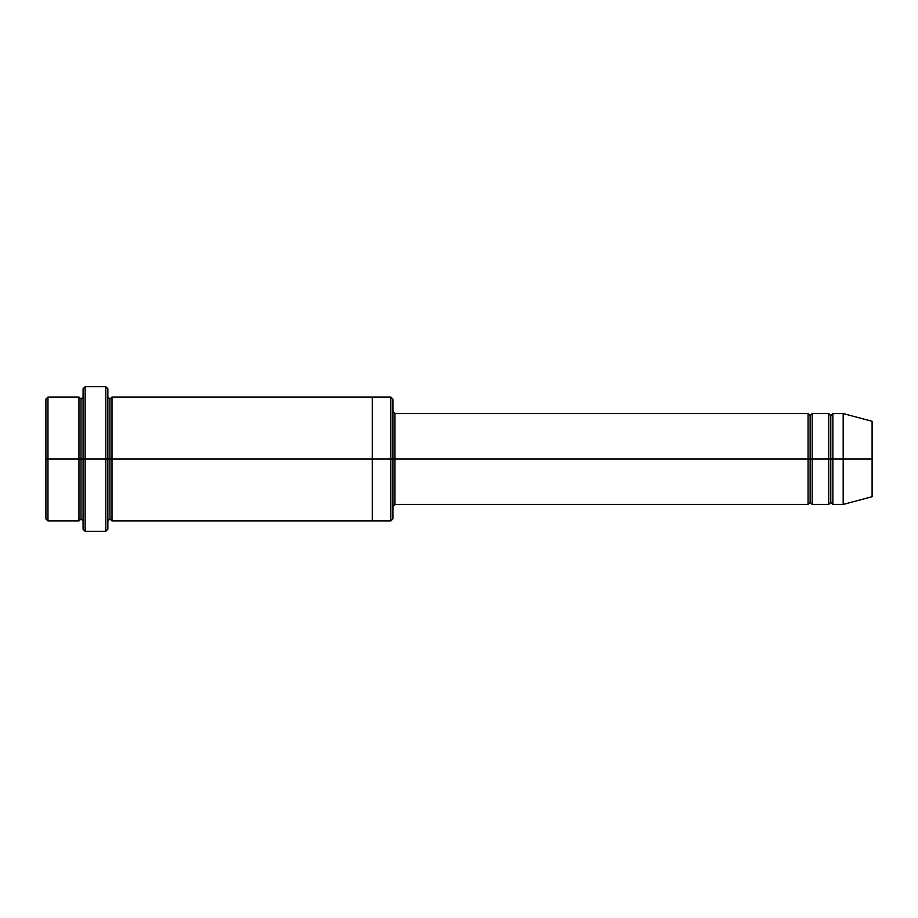 <?xml version="1.0" encoding="UTF-8"?>
<svg xmlns="http://www.w3.org/2000/svg" width="918" height="918" viewBox="0 0 918 918"><rect width="100%" height="100%" fill="white"/><g stroke="black" fill="none" stroke-linecap="round" stroke-linejoin="round"><path stroke-width="1.38" d="M394.969 459L394.969 504.441L394.969 459L392.904 459L392.904 399.101L392.904 518.899L392.904 459L390.839 459L390.839 397.035L390.839 459L394.969 459L394.969 413.559L394.969 459L810.135 459L810.135 415.624L810.135 502.375L810.135 459L808.07 459L808.07 413.559L808.07 504.441L808.07 413.559L808.07 504.441L808.07 459L394.969 459L394.969 504.441L394.969 459M83.079 459L83.079 388.773L83.079 459L85.144 459L85.144 386.707L85.144 459L85.144 386.707L85.144 459L105.799 459L105.799 386.707L105.799 459L107.865 459L107.865 388.773L107.865 459L109.93 459L109.93 399.101L109.93 518.899L109.93 459L107.865 459L107.865 388.773L107.865 529.227L107.865 459L105.799 459L105.799 386.707L105.799 531.293L105.799 459L85.144 459L85.144 531.293L85.144 459L81.013 459L81.013 399.101L81.013 518.899L81.013 459L78.948 459L78.948 397.035L78.948 459L81.013 459L81.013 518.899L81.013 399.101L81.013 459L83.079 459L83.079 529.227L83.079 459M45.9 459L45.9 399.101L45.9 459L47.965 459L47.965 397.035L47.965 459L47.965 397.035L47.965 459L78.948 459L78.948 397.035L78.948 520.965L78.948 459L78.948 520.965L78.948 459L47.965 459L47.965 520.965L47.965 459L45.9 459L45.9 518.899L45.9 459M843.183 459L843.183 413.559L843.183 459L843.183 413.559L843.183 459L872.1 459L872.1 421.305L872.1 496.695L872.1 459L843.183 459L843.183 504.441L843.183 459L843.183 504.441L843.183 459L832.855 459L832.855 413.559L832.855 459L843.183 459M828.725 459L830.79 459L830.79 415.624L830.79 502.375L830.79 459L828.725 459L828.725 413.559L828.725 504.441L828.725 413.559L828.725 504.441L828.725 459L812.2 459L812.2 504.441L812.2 459L810.135 459L810.135 502.375L810.135 415.624L810.135 459L812.2 459L812.2 413.559L812.2 459L828.725 459M830.79 459L830.79 502.375L830.79 415.624L830.79 459L832.855 459L832.855 504.441L832.855 459L830.79 459M109.93 459L109.93 518.899L109.93 399.101L109.93 459L111.996 459L111.996 520.965L111.996 459L109.93 459M390.839 459L390.839 397.035L390.839 520.965L390.839 459L372.249 459L372.249 397.035L372.249 459L390.839 459L390.839 520.965L390.839 459M372.249 459L372.249 397.035L372.249 520.965L372.249 459L111.996 459L111.996 397.035L111.996 459L372.249 459L372.249 397.035L372.249 459M812.2 459L812.2 504.441L812.2 459M111.996 459L111.996 520.965L111.996 459M832.855 459L832.855 413.559L832.855 459M47.965 459L47.965 520.965L47.965 459M105.799 459L105.799 531.293L105.799 459M85.144 459L85.144 531.293L85.144 459M872.1 496.695L843.183 504.441L832.855 504.441L830.79 502.375L828.725 504.441L812.2 504.441L810.135 502.375L808.07 504.441L394.969 504.441L392.904 506.506M83.079 388.773L85.144 386.707L105.799 386.707L107.865 388.773M392.904 399.101L390.839 397.035L111.996 397.035L109.93 399.101L107.865 397.035M45.9 399.101L47.965 397.035L78.948 397.035L81.013 399.101L83.079 397.035M83.079 520.965L81.013 518.899L78.948 520.965L47.965 520.965L45.9 518.899M872.1 421.305L843.183 413.559L832.855 413.559L830.79 415.624L828.725 413.559L812.2 413.559L810.135 415.624L808.07 413.559L394.969 413.559L392.904 411.494M392.904 518.899L390.839 520.965L111.996 520.965L109.93 518.899L107.865 520.965M107.865 529.227L105.799 531.293L85.144 531.293L83.079 529.227"/></g></svg>
